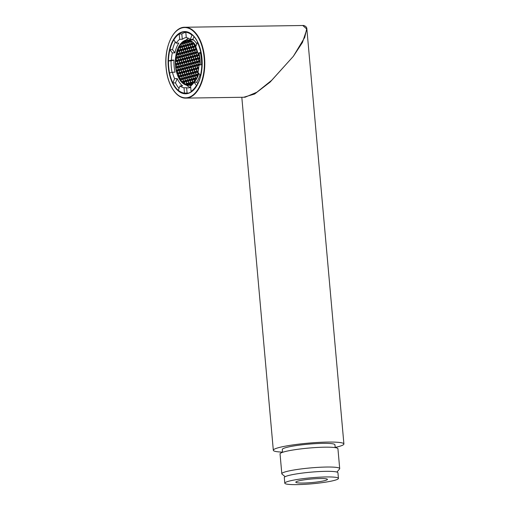 <?xml version="1.0" encoding="UTF-8"?>
<svg xmlns="http://www.w3.org/2000/svg" width="510" height="510" viewBox="0 0 510 510"><rect width="100%" height="100%" fill="white"/><g stroke="black" fill="none" stroke-linecap="round" stroke-linejoin="round"><path stroke-width="0.76" d="M336.925 472.075L339.552 468.983A29.057 3.264 174.9 0 0 339.705 468.594L337.932 448.749A29.057 3.264 174.9 0 0 324.704 447.187A29.057 3.264 174.9 0 0 295.029 449.686A29.057 3.264 174.9 0 0 280.047 453.913L281.82 473.758A29.057 3.264 174.9 0 0 282.043 474.115L285.166 476.691M339.705 468.594A29.057 3.264 174.9 0 0 326.47 467.039A29.057 3.264 174.9 0 0 286.454 471.54A29.057 3.264 174.9 0 0 281.82 473.758M335.197 447.627L334.942 444.771A26.431 2.971 174.9 0 0 315.939 443.611A26.431 2.971 174.9 0 0 286.505 447.448A26.431 2.971 174.9 0 0 282.285 449.469L282.54 452.325M335.178 447.417A35.432 3.984 174.9 0 0 343.906 443.974A35.432 3.984 174.9 0 0 327.777 442.074A35.432 3.984 174.9 0 0 291.586 445.115A35.432 3.984 174.9 0 0 273.322 450.273A35.432 3.984 174.9 0 0 282.521 452.115M306.886 29.185L302.462 42.457L293.346 56.317L304.725 37.408L306.669 28.962L302.781 25.5C302.991 25.194 306.994 25.914 306.886 29.185L343.906 443.974M245.087 97.231L256.83 92.227L271.664 80.325L293.346 56.317L270.147 82.072L254.611 94.025L243.678 97.251M199.844 59.46A22.363 12.246 -90.9 0 0 199.639 57.63L198.702 58.765L198.874 60.709L199.965 61.315A22.363 12.246 -90.9 0 0 199.844 59.46M193.653 40.041A22.676 12.425 -90.9 0 0 192.162 39.901L187.419 39.971A22.676 12.425 -90.9 0 0 175.491 65.879A22.676 12.425 -90.9 0 0 188.088 85.323A22.676 12.425 -90.9 0 0 193.774 82.684M200.137 64.91A22.676 12.425 -90.9 0 0 200.016 59.415A22.676 12.425 -90.9 0 0 198.938 53.148M195.993 45.964A22.676 12.425 -90.9 0 0 187.419 39.971M201.552 64.534A25.226 13.821 -90.9 0 0 201.393 59.052A25.226 13.821 -90.9 0 0 200.455 53.129L197.842 53.167A25.226 13.821 -90.9 0 0 195.687 46.735L197.408 42.432L197.791 42.426M200.704 75.69L197.982 72.471A25.226 13.821 -90.9 0 0 198.919 65.229L202.132 64.458M191.817 91.354L191.078 91.366L190.6 86.043A25.226 13.821 -90.9 0 0 194.087 82.231L196.694 82.193A25.226 13.821 -90.9 0 0 199.914 75.066M175.3 41.922A30.472 16.69 -90.9 0 0 172.52 49.636L169.913 49.674L172.303 52.9A25.226 13.821 -90.9 0 0 171.366 60.142L173.974 60.103A25.226 13.821 -90.9 0 0 174.114 66.243A25.226 13.821 -90.9 0 0 175.051 72.165L172.444 72.203A25.226 13.821 -90.9 0 0 174.605 78.636L177.212 78.591A25.226 13.821 -90.9 0 0 182.631 85.897L180.024 85.935A25.226 13.821 -90.9 0 0 184.014 87.784L186.622 87.745A25.226 13.821 -90.9 0 0 188.126 87.873A25.226 13.821 -90.9 0 0 190.721 87.382M186.596 85.176A25.226 13.821 -90.9 0 0 190.491 87.465M180.024 85.935L178.302 90.238A30.472 16.69 -90.9 0 0 184.486 93.1L187.094 93.062A30.472 16.69 -90.9 0 0 188.209 93.113A30.472 16.69 -90.9 0 0 188.362 93.113L188.209 93.113M172.444 72.203L169.537 72.968A30.472 16.69 -90.9 0 0 172.884 82.939L175.491 82.894A30.472 16.69 -90.9 0 0 179.061 88.351M196.018 39.111A30.829 16.887 -90.9 0 0 184.926 31.856A30.829 16.887 -90.9 0 0 169.938 49.674A30.472 16.69 -90.9 0 0 168.459 60.907L171.073 60.868A30.472 16.69 -90.9 0 0 172.023 72.318M185.806 32.321A30.472 16.69 -90.9 0 0 185.06 32.487A30.472 16.69 -90.9 0 0 181.821 33.966L179.214 34.004A30.472 16.69 -90.9 0 0 173.814 39.92L176.205 43.14L178.812 43.101A25.226 13.821 -90.9 0 0 174.911 52.855L172.303 52.9M192.761 83.226L191.709 83.238L191.766 83.908A22.363 12.246 -90.9 0 0 193.424 82.665L192.544 82.027L191.709 83.238M177.085 73.261L177.193 70.896L176.313 70.259A22.363 12.246 -90.9 0 0 177.085 73.261M178.219 76.36L178.647 75.741L178.474 73.797L177.467 73.064L177.161 73.51A22.363 12.246 -90.9 0 0 178.219 76.36M178.06 73.497L177.161 73.51M179.571 76.564L178.322 76.583A22.363 12.246 -90.9 0 0 179.616 79.082L179.749 76.691L178.742 75.964L178.322 76.583M184.391 84.023L184.301 81.957L183.294 81.23L182.478 82.639A22.363 12.246 -90.9 0 0 184.391 84.023M184.359 82.614L182.478 82.639M184.34 82.416L182.459 82.441M187.629 84.998L187.572 84.328L186.564 83.602L185.838 84.66A22.363 12.246 -90.9 0 0 187.629 84.998M187.597 84.634L185.838 84.66M191.594 83.736L189.714 83.761L189.803 84.756A22.363 12.246 -90.9 0 0 191.62 83.991L191.556 83.277L190.549 82.55L189.714 83.761M189.65 84.8L189.561 83.806L188.56 83.073L187.725 84.29L187.788 85.004A22.363 12.246 -90.9 0 0 188.088 85.004A22.363 12.246 -90.9 0 0 189.65 84.8M188.381 84.991L187.788 85.004M189.605 84.258L187.725 84.29M180.578 79.26L179.737 79.273A22.363 12.246 -90.9 0 0 181.177 81.288L181.031 79.585L180.024 78.859L179.737 79.273M191.116 41.265L191.205 43.337L192.213 44.064L193.029 42.649A22.363 12.246 -90.9 0 0 191.116 41.265M182.083 42.63L182.962 43.267L183.74 41.386A22.363 12.246 -90.9 0 0 182.083 42.63L183.415 42.611M187.878 40.296L187.935 40.966L188.942 41.693L189.669 40.634A22.363 12.246 -90.9 0 0 187.878 40.296M189.459 40.94L187.935 40.966M183.887 41.297L183.951 42.011L184.958 42.744L185.793 41.527L185.704 40.532A22.363 12.246 -90.9 0 0 183.887 41.297L185.767 41.272M185.474 41.992L183.951 42.011M185.857 40.494L185.946 41.488L186.947 42.215L187.782 41.004L187.718 40.29A22.363 12.246 -90.9 0 0 187.419 40.29A22.363 12.246 -90.9 0 0 185.857 40.494L187.737 40.468M187.463 41.463L185.946 41.488M179.233 46.289L180.259 47.213L181.088 46.002L180.814 43.981A22.363 12.246 -90.9 0 0 179.233 46.289L180.91 46.263M180.776 46.461L179.252 46.486M175.752 57.732L176.122 58L176.957 56.788L176.779 54.844L176.269 54.468A22.363 12.246 -90.9 0 0 175.752 57.732L176.313 57.726M176.065 58.267L175.72 58.012A22.363 12.246 -90.9 0 0 175.51 61.27L176.237 60.205L176.065 58.267M175.791 63.973L175.542 63.973A22.363 12.246 -90.9 0 0 175.867 67.664L176.026 67.664M175.867 67.664L176.804 66.523L176.632 64.579L175.542 63.973M177.206 50.911L177.55 51.159L178.385 49.948L178.232 48.246A22.363 12.246 -90.9 0 0 177.206 50.911L177.729 50.904M176.32 54.207L176.836 54.583L177.671 53.365L177.123 51.153A22.363 12.246 -90.9 0 0 176.32 54.207L177.097 54.194M196.273 79.005L195.247 78.081L194.418 79.292L194.692 81.313A22.363 12.246 -90.9 0 0 196.273 79.005M198.466 73.861L198.014 73.867L198.384 74.135A22.363 12.246 -90.9 0 0 198.626 73.332M199.965 64.955A22.363 12.246 -90.9 0 0 199.996 64.024L199.27 65.14M198.301 74.383L197.956 74.135L197.121 75.346L197.274 77.042A22.363 12.246 -90.9 0 0 198.301 74.383M197.969 75.333L197.121 75.346M195.891 46.219A22.363 12.246 -90.9 0 0 195.891 46.212L195.757 48.603L196.72 49.298M195.483 46.435L195.77 46.021A22.363 12.246 -90.9 0 0 194.329 44.007L194.476 45.702L195.483 46.435M195.559 45.69L194.476 45.702M199.053 54.385L198.313 54.391L199.193 55.029A22.363 12.246 -90.9 0 0 198.747 53.155M192.582 35.12L191.983 35.133L190.268 39.436A25.226 13.821 -90.9 0 0 186.277 37.587L185.806 32.264L187.686 32.238M191.983 35.133A30.472 16.69 -90.9 0 0 185.806 32.264M179.214 34.004L179.686 39.321A25.226 13.821 -90.9 0 0 176.205 43.14M171.366 60.142L168.459 60.907M184.014 87.784L184.486 93.1M191.078 91.366A30.472 16.69 -90.9 0 0 196.477 85.45L196.905 85.444M194.087 82.231L196.477 85.45M200.373 75.697A30.472 16.69 -90.9 0 0 201.826 64.464M201.067 52.396L197.842 53.167M200.749 52.402A30.472 16.69 -90.9 0 0 197.408 42.432M174.605 78.636L172.884 82.939M187.297 32.175L187.457 32.175A30.472 16.69 -90.9 0 0 187.297 32.175A30.472 16.69 -90.9 0 0 186.195 32.264M186.271 37.517A25.226 13.821 -90.9 0 0 182.293 39.283L179.686 39.321M196.815 43.917A25.226 13.821 -90.9 0 0 192.876 39.397L190.268 39.436M188.458 38.314A25.226 13.821 -90.9 0 0 185.927 40.156M194.221 82.231A22.676 12.425 -90.9 0 0 198.766 73.523M199.263 55.386L198.256 54.659L197.427 55.87L197.599 57.815L198.607 58.542L199.435 57.33L199.263 55.386M198.205 53.161L198.313 54.391M196.879 49.763L197.032 51.497L197.51 51.841M194.151 43.803L193.143 43.069L192.315 44.287L192.487 46.231L193.494 46.958L194.323 45.747L194.151 43.803M189.873 40.704L189.038 41.916L189.216 43.86L190.224 44.587L191.052 43.376L190.88 41.431L189.873 40.704M181.904 42.802L181.069 44.013L181.241 45.957L182.248 46.69L183.084 45.473L182.911 43.529L181.904 42.802M178.366 47.959L178.538 49.903L179.545 50.637L180.374 49.419L180.202 47.475L179.195 46.748L178.366 47.959L180.24 47.934M175.504 61.646L175.676 63.591L176.683 64.317L177.518 63.106L177.346 61.162L176.339 60.429L175.504 61.646L177.384 61.614M176.243 69.908L177.25 70.635L178.079 69.424L177.907 67.479L176.9 66.746L176.071 67.964L176.243 69.908L177.767 69.883M181.356 81.492L182.363 82.218L183.192 81.007L183.02 79.063L182.013 78.33L181.184 79.547L181.356 81.492L182.88 81.466M185.634 84.59L186.469 83.379L186.29 81.434L185.283 80.701L184.454 81.919L184.626 83.863L185.634 84.59M193.602 82.492L194.438 81.275L194.265 79.33L193.258 78.604L192.423 79.815L192.595 81.759L193.602 82.492M197.141 77.329L196.968 75.391L195.961 74.658L195.132 75.875L195.304 77.813L196.312 78.546L197.141 77.329M198.205 71.387L197.835 71.929L198.014 73.867M198.677 68.327L198.594 68.977M200.003 63.648L199.831 61.704L198.823 60.977L197.988 62.188L198.16 64.132L199.168 64.859L200.003 63.648M192.895 52.587L192.723 50.643L191.715 49.916L190.88 51.127L191.059 53.072L192.06 53.805L192.895 52.587M194.89 52.065L194.718 50.12L193.711 49.387L192.876 50.605L193.048 52.549L194.055 53.276L194.89 52.065M196.879 51.535L196.707 49.597L195.7 48.864L194.871 50.082L195.043 52.02L196.05 52.753L196.879 51.535M197.612 52.218L196.981 51.759L196.146 52.976L196.318 54.921L197.325 55.647L198.16 54.436L198.046 53.161M196.165 54.959L195.993 53.014L194.986 52.288L194.151 53.499L194.329 55.443L195.336 56.17L196.165 54.959M194.176 55.482L193.998 53.537L192.997 52.81L192.162 54.022L192.334 55.966L193.341 56.699L194.176 55.482M192.181 56.011L192.009 54.066L191.001 53.333L190.166 54.551L190.345 56.495L191.346 57.222L192.181 56.011M195.604 48.641L195.432 46.697L194.425 45.97L193.59 47.181L193.762 49.126L194.769 49.859L195.604 48.641M193.609 49.164L193.437 47.226L192.429 46.493L191.594 47.71L191.773 49.648L192.78 50.382L193.609 49.164M190.753 62.851L190.581 60.907L189.573 60.18L188.738 61.391L188.91 63.336L189.918 64.062L190.753 62.851M192.748 62.328L192.57 60.384L191.562 59.651L190.734 60.868L190.906 62.813L191.913 63.54L192.748 62.328M194.737 61.799L194.565 59.855L193.558 59.128L192.723 60.339L192.901 62.284L193.902 63.017L194.737 61.799M196.732 61.276L196.554 59.332L195.553 58.605L194.718 59.817L194.89 61.761L195.897 62.488L196.732 61.276M197.447 57.853L197.274 55.909L196.267 55.182L195.432 56.393L195.604 58.338L196.611 59.071L197.447 57.853M195.451 58.382L195.279 56.438L194.272 55.705L193.437 56.922L193.615 58.867L194.622 59.593L195.451 58.382M193.462 58.905L193.284 56.961L192.283 56.234L191.448 57.445L191.62 59.389L192.627 60.116L193.462 58.905M198.721 60.754L198.549 58.809L197.542 58.076L196.713 59.294L196.885 61.238L197.893 61.965L198.721 60.754M191.467 59.428L191.295 57.483L190.287 56.757L189.452 57.968L189.624 59.912L190.632 60.645L191.467 59.428M197.026 75.123L197.861 73.912L197.682 71.967L196.675 71.234L195.846 72.452L196.018 74.396L197.026 75.123M195.744 72.229L196.579 71.011L196.407 69.073L195.4 68.34L194.565 69.558L194.744 71.496L195.744 72.229M195.183 65.911L196.018 64.7L195.84 62.755L194.839 62.022L194.004 63.24L194.176 65.184L195.183 65.911M193.188 66.434L194.023 65.223L193.851 63.278L192.844 62.551L192.009 63.763L192.181 65.707L193.188 66.434M194.469 69.334L195.304 68.117L195.126 66.172L194.119 65.446L193.29 66.657L193.462 68.601L194.469 69.334M195.03 75.652L195.865 74.434L195.693 72.49L194.686 71.763L193.851 72.975L194.023 74.919L195.03 75.652M197.179 65.388L198.007 64.171L197.835 62.226L196.828 61.5L195.993 62.711L196.172 64.655L197.179 65.388M199.117 65.178L198.109 64.394L197.274 65.611L197.447 67.556L198.454 68.283L198.721 67.894M198.498 69.66L198.396 68.544L197.395 67.817L196.56 69.028L196.732 70.973L197.74 71.706L198.301 70.884M196.458 68.805L197.293 67.594L197.121 65.65L196.114 64.923L195.279 66.134L195.458 68.079L196.458 68.805M190.485 70.38L191.314 69.169L191.142 67.224L190.134 66.498L189.306 67.709L189.478 69.653L190.485 70.38M189.204 67.486L190.039 66.274L189.867 64.33L188.859 63.597L188.024 64.815L188.196 66.759L189.204 67.486M191.199 66.963L192.028 65.745L191.856 63.801L190.848 63.074L190.02 64.285L190.192 66.23L191.199 66.963M193.755 72.751L194.584 71.54L194.412 69.596L193.405 68.863L192.576 70.08L192.748 72.025L193.755 72.751M192.474 69.857L193.309 68.646L193.137 66.702L192.13 65.968L191.295 67.186L191.467 69.13L192.474 69.857M193.041 76.175L193.87 74.957L193.698 73.019L192.691 72.286L191.862 73.504L192.034 75.442L193.041 76.175M191.76 73.281L192.595 72.063L192.423 70.119L191.416 69.392L190.581 70.603L190.753 72.547L191.76 73.281M194.316 79.069L195.151 77.858L194.979 75.913L193.972 75.18L193.137 76.398L193.309 78.342L194.316 79.069M177.767 53.588L176.932 54.806L177.11 56.744L178.111 57.477L178.946 56.259L178.774 54.321L177.767 53.588M179.048 56.482L178.213 57.7L178.385 59.645L179.392 60.371L180.228 59.16L180.049 57.216L179.048 56.482M190.013 54.589L189.006 53.862L188.177 55.074L188.349 57.018L189.357 57.751L190.192 56.534L190.013 54.589M178.481 50.165L177.646 51.382L177.824 53.327L178.831 54.054L179.66 52.842L179.488 50.898L178.481 50.165M189.299 58.012L188.292 57.279L187.463 58.497L187.635 60.441L188.643 61.168L189.471 59.957L189.299 58.012M180.323 59.383L179.488 60.594L179.667 62.539L180.667 63.265L181.503 62.054L181.33 60.11L180.323 59.383M191.441 47.749L190.44 47.016L189.605 48.233L189.777 50.178L190.785 50.904L191.62 49.693L191.441 47.749M190.727 51.172L189.72 50.439L188.891 51.657L189.063 53.595L190.071 54.328L190.906 53.11L190.727 51.172M177.053 57.012L176.218 58.223L176.396 60.167L177.397 60.9L178.232 59.683L178.06 57.738L177.053 57.012M178.328 59.906L177.499 61.117L177.671 63.061L178.678 63.795L179.514 62.577L179.335 60.633L178.328 59.906M181.19 46.225L180.355 47.436L180.527 49.381L181.534 50.107L182.37 48.896L182.197 46.952L181.19 46.225M185.022 54.908L184.193 56.126L184.365 58.07L185.372 58.797L186.201 57.585L186.029 55.641L185.022 54.908M186.303 57.809L185.468 59.02L185.64 60.964L186.647 61.691L187.482 60.48L187.31 58.535L186.303 57.809M182.465 49.119L181.636 50.331L181.809 52.275L182.816 53.008L183.645 51.79L183.472 49.846L182.465 49.119M183.747 52.014L182.911 53.231L183.084 55.169L184.091 55.902L184.926 54.685L184.754 52.747L183.747 52.014M182.319 58.854L181.483 60.072L181.656 62.016L182.663 62.743L183.498 61.531L183.326 59.587L182.319 58.854M179.762 53.065L178.927 54.277L179.099 56.221L180.106 56.954L180.942 55.737L180.763 53.792L179.762 53.065M181.037 55.96L180.202 57.177L180.381 59.115L181.388 59.848L182.217 58.631L182.044 56.693L181.037 55.96M183.033 55.437L182.197 56.648L182.37 58.593L183.377 59.326L184.212 58.108L184.04 56.164L183.033 55.437M184.308 58.331L183.479 59.542L183.651 61.487L184.658 62.22L185.487 61.002L185.315 59.058L184.308 58.331M180.476 49.642L179.641 50.86L179.813 52.804L180.82 53.531L181.656 52.32L181.483 50.375L180.476 49.642M181.751 52.536L180.922 53.754L181.095 55.698L182.102 56.425L182.931 55.214L182.758 53.27L181.751 52.536M186.896 42.483L185.889 41.75L185.053 42.968L185.232 44.912L186.233 45.639L187.068 44.427L186.896 42.483M186.182 45.9L185.175 45.173L184.34 46.385L184.512 48.329L185.519 49.062L186.354 47.844L186.182 45.9M177.614 63.329L176.785 64.54L176.957 66.485L177.965 67.212L178.793 66L178.621 64.056L177.614 63.329M188.885 41.954L187.884 41.227L187.049 42.438L187.221 44.383L188.228 45.116L189.063 43.898L188.885 41.954M185.468 49.323L184.461 48.59L183.625 49.808L183.798 51.752L184.805 52.479L185.64 51.268L185.468 49.323M184.9 43.006L183.893 42.279L183.065 43.49L183.237 45.435L184.244 46.161L185.073 44.95L184.9 43.006M184.186 46.429L183.179 45.696L182.351 46.914L182.523 48.858L183.53 49.585L184.359 48.373L184.186 46.429M188.738 51.695L187.731 50.962L186.896 52.179L187.068 54.124L188.075 54.85L188.91 53.639L188.738 51.695M188.024 55.112L187.017 54.385L186.182 55.603L186.354 57.541L187.361 58.274L188.196 57.056L188.024 55.112M190.166 44.854L189.159 44.121L188.324 45.339L188.502 47.283L189.503 48.01L190.338 46.799L190.166 44.854M189.452 48.271L188.445 47.545L187.61 48.756L187.788 50.7L188.789 51.434L189.624 50.216L189.452 48.271M192.162 44.325L191.154 43.599L190.319 44.81L190.491 46.754L191.499 47.487L192.334 46.27L192.162 44.325M187.457 48.801L186.45 48.068L185.621 49.285L185.793 51.223L186.8 51.956L187.629 50.739L187.457 48.801M188.171 45.377L187.164 44.651L186.335 45.862L186.507 47.806L187.514 48.533L188.349 47.322L188.171 45.377M186.743 52.218L185.736 51.491L184.907 52.702L185.079 54.646L186.086 55.38L186.915 54.162L186.743 52.218M185.589 61.225L184.754 62.443L184.926 64.387L185.933 65.114L186.768 63.903L186.596 61.959L185.589 61.225M183.594 61.755L182.758 62.966L182.937 64.91L183.944 65.637L184.773 64.426L184.601 62.481L183.594 61.755M181.605 62.277L180.769 63.489L180.942 65.433L181.949 66.166L182.784 64.948L182.605 63.004L181.605 62.277M179.609 62.8L178.774 64.018L178.953 65.962L179.953 66.689L180.789 65.478L180.616 63.533L179.609 62.8M181.898 76.124L182.07 78.068L183.077 78.801L183.912 77.584L183.734 75.639L182.727 74.913L181.898 76.124L183.778 76.098M179.902 76.653L180.075 78.597L181.082 79.324L181.917 78.113L181.745 76.168L180.738 75.435L179.902 76.653L181.783 76.621M188.05 76.494L189.057 77.227L189.886 76.009L189.714 74.065L188.706 73.338L187.878 74.549L188.05 76.494L189.573 76.474M188.764 73.077L189.771 73.803L190.6 72.592L190.428 70.648L189.42 69.915L188.592 71.132L188.764 73.077L190.287 73.051M186.622 83.334L187.623 84.067L188.458 82.85L188.286 80.911L187.278 80.178L186.443 81.396L186.622 83.334L188.139 83.315M187.336 79.917L188.343 80.644L189.172 79.432L189 77.488L187.992 76.755L187.157 77.973L187.336 79.917L188.853 79.891M186.054 77.016L187.062 77.749L187.897 76.532L187.718 74.594L186.717 73.861L185.882 75.078L186.054 77.016L187.578 76.997M186.768 73.599L187.776 74.326L188.611 73.115L188.439 71.17L187.431 70.444L186.596 71.655L186.768 73.599L188.292 73.574M185.34 80.44L186.348 81.173L187.183 79.955L187.004 78.011L186.003 77.284L185.168 78.495L185.34 80.44L186.864 80.421M190.606 82.288L191.613 83.015L192.442 81.804L192.27 79.86L191.263 79.126L190.434 80.344L190.606 82.288L192.13 82.263M191.32 78.865L192.327 79.598L193.156 78.381L192.984 76.436L191.977 75.709L191.148 76.921L191.32 78.865L192.844 78.846M190.039 75.971L191.046 76.698L191.881 75.486L191.709 73.542L190.702 72.809L189.867 74.026L190.039 75.971L191.562 75.945M188.611 82.811L189.618 83.544L190.453 82.327L190.275 80.382L189.274 79.656L188.439 80.867L188.611 82.811L190.134 82.792M189.325 79.388L190.332 80.121L191.167 78.903L190.995 76.965L189.988 76.232L189.153 77.45L189.325 79.388L190.848 79.369M183.345 80.962L184.352 81.696L185.187 80.478L185.015 78.54L184.008 77.807L183.173 79.024L183.345 80.962L184.869 80.943M187.482 70.176L188.49 70.909L189.325 69.691L189.153 67.747L188.145 67.02L187.31 68.232L187.482 70.176L189.006 70.157M185.493 70.705L186.501 71.432L187.329 70.221L187.157 68.276L186.15 67.543L185.315 68.761L185.493 70.705L187.017 70.68M186.207 67.282L187.215 68.008L188.043 66.797L187.871 64.853L186.864 64.126L186.035 65.337L186.207 67.282L187.731 67.256M184.065 77.545L185.066 78.272L185.901 77.061L185.729 75.117L184.722 74.383L183.887 75.601L184.065 77.545L185.583 77.52M184.779 74.122L185.787 74.855L186.615 73.638L186.443 71.693L185.436 70.966L184.601 72.178L184.779 74.122L186.297 74.103M181.33 69.806L181.509 71.751L182.51 72.484L183.345 71.266L183.173 69.322L182.166 68.595L181.33 69.806L183.211 69.781M183.326 69.284L183.498 71.228L184.505 71.955L185.34 70.743L185.162 68.799L184.161 68.072L183.326 69.284L185.206 69.258M178.06 67.435L178.232 69.379L179.239 70.112L180.075 68.895L179.902 66.95L178.895 66.223L178.06 67.435L179.941 67.409M184.04 65.86L184.212 67.804L185.219 68.538L186.054 67.32L185.882 65.376L184.875 64.649L184.04 65.86L185.92 65.835M182.044 66.389L182.223 68.334L183.224 69.06L184.059 67.849L183.887 65.905L182.88 65.172L182.044 66.389L183.925 66.357M180.055 66.912L180.228 68.856L181.235 69.583L182.07 68.372L181.891 66.427L180.884 65.701L180.055 66.912L181.936 66.886M180.616 73.23L180.789 75.174L181.796 75.901L182.631 74.689L182.459 72.745L181.452 72.018L180.616 73.23L182.497 73.204M178.627 73.752L178.8 75.697L179.807 76.43L180.636 75.212L180.463 73.268L179.456 72.541L178.627 73.752L180.508 73.727M179.341 70.335L179.514 72.28L180.521 73.006L181.356 71.795L181.177 69.851L180.17 69.118L179.341 70.335L181.222 70.303M177.346 70.858L177.518 72.802L178.525 73.529L179.361 72.318L179.188 70.374L178.181 69.647L177.346 70.858L179.227 70.833M182.612 72.707L182.784 74.651L183.791 75.378L184.626 74.167L184.448 72.222L183.447 71.489L182.612 72.707L184.492 72.675M188.585 61.429L187.578 60.703L186.749 61.914L186.921 63.858L187.929 64.591L188.757 63.374L188.585 61.429M173.974 60.103L171.073 60.868M201.176 52.938L200.455 53.129M172.52 49.636L174.911 52.855M181.821 33.966L182.293 39.283M186.622 87.745L187.094 93.062M196.694 82.193L197.835 83.729M194.004 36.573L192.876 39.397M177.212 78.591L175.491 82.894M188.445 63.839L186.921 63.858M188.63 61.888L186.749 61.914M194.119 81.74L192.595 81.759M194.304 79.789L192.423 79.815M184.308 74.626L182.784 74.651M179.042 72.777L177.518 72.802M181.037 72.254L179.514 72.28M180.323 75.678L178.8 75.697M182.312 75.148L180.789 75.174M181.751 68.831L180.228 68.856M183.74 68.308L182.223 68.334M185.736 67.785L184.212 67.804M179.756 69.36L178.232 69.379M177.952 67.932L176.071 67.964M185.022 71.202L183.498 71.228M183.026 71.731L181.509 71.751M186.481 72.152L184.601 72.178M185.767 75.576L183.887 75.601M187.909 65.312L186.035 65.337M187.195 68.729L185.315 68.761M189.191 68.206L187.31 68.232M185.053 78.993L183.173 79.024M199.684 64.107L198.16 64.132M199.869 62.163L197.988 62.188M191.033 77.418L189.153 77.45M190.319 80.841L188.439 80.867M191.747 74.001L189.867 74.026M193.029 76.895L191.148 76.921M192.308 80.312L190.434 80.344M187.049 78.47L185.168 78.495M186.15 83.838L184.626 83.863M186.335 81.887L184.454 81.919M188.477 71.629L186.596 71.655M187.763 75.046L185.882 75.078M189.038 77.941L187.157 77.973M188.324 81.364L186.443 81.396M190.466 71.1L188.592 71.132M189.752 74.524L187.878 74.549M181.598 78.572L180.075 78.597M183.594 78.049L182.07 78.068M183.065 79.522L181.184 79.547M180.655 63.986L178.774 64.018M180.47 65.937L178.953 65.962M182.65 63.463L180.769 63.489M182.465 65.414L180.942 65.433M184.639 62.94L182.758 62.966M184.461 64.885L182.937 64.91M186.634 62.411L184.754 62.443M186.45 64.362L184.926 64.387M190.74 43.834L189.216 43.86M190.918 41.89L189.038 41.916M186.603 54.627L185.079 54.646M186.787 52.677L184.907 52.702M188.031 47.781L186.507 47.806M188.215 45.836L186.335 45.862M187.317 51.204L185.793 51.223M187.501 49.253L185.621 49.285M192.729 43.312L191.205 43.337M192.015 46.735L190.491 46.754M192.2 44.784L190.319 44.81M177.199 63.565L175.676 63.591M189.306 50.681L187.788 50.7M189.49 48.73L187.61 48.756M190.02 47.258L188.502 47.283M190.204 45.307L188.324 45.339M187.878 57.522L186.354 57.541M188.062 55.571L186.182 55.603M188.592 54.098L187.068 54.124M188.776 52.147L186.896 52.179M184.046 48.832L182.523 48.858M184.231 46.882L182.351 46.914M184.76 45.409L183.237 45.435M184.945 43.465L183.065 43.49M182.765 45.938L181.241 45.957M182.95 43.987L181.069 44.013M185.321 51.727L183.798 51.752M185.506 49.782L183.625 49.808M188.745 44.364L187.221 44.383M188.929 42.413L187.049 42.438M178.666 64.515L176.785 64.54M178.481 66.459L176.957 66.485M186.035 48.31L184.512 48.329M186.22 46.359L184.34 46.385M186.749 44.886L185.232 44.912M186.934 42.936L185.053 42.968M182.797 53.728L180.922 53.754M182.618 55.673L181.095 55.698M181.522 50.828L179.641 50.86M181.337 52.779L179.813 52.804M185.353 59.517L183.479 59.542M185.175 61.468L183.651 61.487M184.078 56.623L182.197 56.648M183.893 58.573L182.37 58.593M182.083 57.145L180.202 57.177M181.898 59.096L180.381 59.115M180.808 54.251L178.927 54.277M180.623 56.202L179.099 56.221M183.364 60.04L181.483 60.072M183.179 61.99L181.656 62.016M180.062 49.884L178.538 49.903M184.792 53.199L182.911 53.231M184.607 55.15L183.084 55.169M183.517 50.305L181.636 50.331M183.332 52.256L181.809 52.275M187.348 58.994L185.468 59.02M187.164 60.939L185.64 60.964M186.073 56.094L184.193 56.126M185.889 58.044L184.365 58.07M182.236 47.411L180.355 47.436M182.051 49.355L180.527 49.381M179.38 61.092L177.499 61.117M179.195 63.042L177.671 63.061M178.098 58.197L176.218 58.223M177.913 60.148L176.396 60.167M190.587 53.575L189.063 53.595M190.772 51.625L188.891 51.657M191.301 50.152L189.777 50.178M191.486 48.208L189.605 48.233M181.369 60.569L179.488 60.594M181.184 62.52L179.667 62.539M189.159 60.416L187.635 60.441M189.344 58.465L187.463 58.497M179.526 51.357L177.646 51.382M179.341 53.301L177.824 53.327M189.873 56.999L188.349 57.018M190.058 55.048L188.177 55.074M180.094 57.668L178.213 57.7M179.909 59.619L178.385 59.645M178.812 54.774L176.932 54.806M178.627 56.725L177.11 56.744M194.833 78.317L193.309 78.342M195.018 76.366L193.137 76.398M196.12 79.267L194.418 79.292M192.276 72.528L190.753 72.547M192.461 70.578L190.581 70.603M193.558 75.423L192.034 75.442M193.743 73.472L191.862 73.504M192.99 69.105L191.467 69.13M193.175 67.154L191.295 67.186M194.272 71.999L192.748 72.025M194.457 70.055L192.576 70.08M191.715 66.211L190.192 66.23M191.9 64.26L190.02 64.285M189.72 66.734L188.196 66.759M189.905 64.783L188.024 64.815M191.001 69.628L189.478 69.653M191.186 67.683L189.306 67.709M196.975 68.053L195.458 68.079M197.16 66.109L195.279 66.134M198.256 70.954L196.732 70.973M198.441 69.003L196.56 69.028M198.76 67.53L197.447 67.556M198.906 65.586L197.274 65.611M197.689 64.636L196.172 64.655M197.874 62.685L195.993 62.711M196.828 77.794L195.304 77.813M197.013 75.843L195.132 75.875M195.547 74.9L194.023 74.919M195.732 72.949L193.851 72.975M194.986 68.582L193.462 68.601M195.171 66.631L193.29 66.657M193.704 65.682L192.181 65.707M193.889 63.737L192.009 63.763M195.7 65.159L194.176 65.184M195.885 63.208L194.004 63.24M196.261 71.477L194.744 71.496M196.446 69.526L194.565 69.558M197.542 74.371L196.018 74.396M197.727 72.426L195.846 72.452M191.148 59.893L189.624 59.912M191.333 57.942L189.452 57.968M199.773 58.752L198.702 58.765M199.939 60.696L198.874 60.709M198.409 61.213L196.885 61.238M198.588 59.262L196.713 59.294M193.143 59.364L191.62 59.389M193.328 57.42L191.448 57.445M195.132 58.841L193.615 58.867M195.317 56.89L193.437 56.922M197.128 58.319L195.604 58.338M197.313 56.368L195.432 56.393M199.123 57.789L197.599 57.815M199.302 55.845L197.427 55.87M196.414 61.735L194.89 61.761M196.599 59.791L194.718 59.817M194.418 62.265L192.901 62.284M194.603 60.314L192.723 60.339M192.429 62.787L190.906 62.813M192.614 60.837L190.734 60.868M190.434 63.31L188.91 63.336M190.619 61.366L188.738 61.391M196.458 48.59L195.757 48.603M197.415 51.491L197.032 51.497M193.296 49.629L191.773 49.648M193.475 47.679L191.594 47.71M195.285 49.107L193.762 49.126M195.47 47.156L193.59 47.181M194.01 46.206L192.487 46.231M194.189 44.262L192.315 44.287M191.862 56.47L190.345 56.495M192.047 54.519L190.166 54.551M193.857 55.947L192.334 55.966M194.042 53.996L192.162 54.022M195.853 55.418L194.329 55.443M196.031 53.473L194.151 53.499M197.842 54.895L196.318 54.921M197.791 52.951L196.146 52.976M196.567 52.001L195.043 52.02M196.745 50.05L194.871 50.082M194.571 52.524L193.048 52.549M194.756 50.573L192.876 50.605M192.576 53.053L191.059 53.072M192.761 51.102L190.88 51.127M321.887 477.073A26.928 3.028 -5.1 0 1 338.442 478.393A26.928 3.028 -5.1 0 1 301.353 484.5A26.928 3.028 -5.1 0 1 284.797 483.18A26.928 3.028 -5.1 0 1 321.887 477.073M284.797 483.18L284.293 477.57A26.928 3.028 -5.1 0 1 321.389 471.463A26.928 3.028 -5.1 0 1 337.939 472.783L338.442 478.393M305.566 482.976A15.874 1.785 -5.1 0 1 295.806 482.199A15.874 1.785 -5.1 0 1 317.673 478.597A15.874 1.785 -5.1 0 1 327.433 479.375A15.874 1.785 -5.1 0 1 305.566 482.976M204.153 57.681A35.152 19.252 -90.9 0 0 182.038 27.897A35.152 19.252 -90.9 0 0 166.139 67.69A35.152 19.252 -90.9 0 0 188.247 97.474A35.152 19.252 -90.9 0 0 204.153 57.681M172.214 36.197A35.432 19.412 89.1 0 1 184.856 27.253A35.432 19.412 89.1 0 1 204.542 57.636A35.432 19.412 89.1 0 1 185.908 98.111A35.432 19.412 89.1 0 1 173.005 89.543M168.504 60.907A30.829 16.887 -90.9 0 0 168.714 67.071A30.829 16.887 -90.9 0 0 169.569 72.962M168.319 67.116A31.11 17.04 89.1 0 1 182.395 31.894A31.11 17.04 89.1 0 1 201.966 58.255A31.11 17.04 89.1 0 1 187.89 93.477A31.11 17.04 89.1 0 1 168.319 67.116M171.787 80.497A30.829 16.887 -90.9 0 0 185.838 93.502A30.829 16.887 -90.9 0 0 196.72 85.922M302.8 25.5L184.856 27.253C173.374 26.794 163.927 47.315 166.094 67.715C167.42 84.794 176.371 98.602 185.908 98.111L245.106 97.231M184.926 31.856C192.876 31.365 200.774 43.299 201.922 58.274C203.86 76.156 195.438 94.025 185.838 93.502M273.322 450.273L241.816 97.282M187.648 93.298L186.762 93.069M185.857 32.264L186.526 32.066M191.537 85.272L188.088 85.323"/></g></svg>
